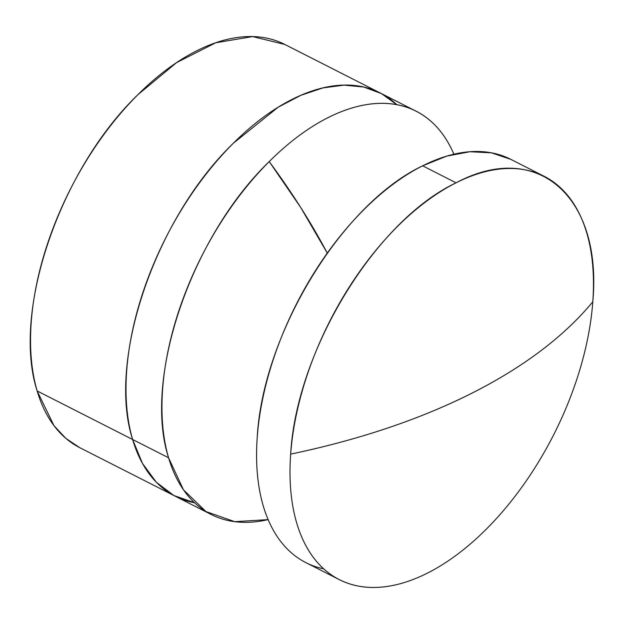 <?xml version="1.0" encoding="UTF-8"?>
<svg xmlns="http://www.w3.org/2000/svg" width="624" height="624" viewBox="0 0 624 624"><rect width="100%" height="100%" fill="white"/><g stroke="black" fill="none" stroke-linecap="round" stroke-linejoin="round"><path stroke-width="0.94" d="M323.661 568.838A226.184 125.518 -63.1 0 1 257.244 437.143C262.821 333.91 342.116 203.83 422.643 165.82L456.066 182.816A226.184 125.518 -63.1 0 1 544.237 176.35A226.184 125.518 -63.1 0 1 592.8 301.805A226.184 125.518 -63.1 0 1 427.401 573.128A226.184 125.518 116.9 0 0 592.8 301.805A651.448 326.711 -175.8 0 1 471.783 393.253A651.448 326.711 -175.8 0 1 290.667 454.132A226.184 125.518 116.9 0 0 427.401 573.128A226.184 125.518 -63.1 0 1 339.222 579.595A226.184 125.518 -63.1 0 1 290.667 454.132A226.184 125.518 -63.1 0 1 456.066 182.816L422.643 165.82A226.184 125.518 116.9 0 0 257.244 437.143A226.184 125.518 116.9 0 0 305.807 562.598L339.222 579.595M544.237 176.35L510.822 159.362A226.184 125.518 116.9 0 0 422.643 165.82L446.8 156.101L469.942 151.733L491.478 152.833L510.845 159.37M456.066 182.816C375.539 220.826 296.236 350.899 290.667 454.132C359.369 439.702 419.741 419.406 471.783 393.253C523.661 367.013 564.002 336.531 592.8 301.805C602.542 196.474 536.983 139.425 456.066 182.816M284.794 44.444L252.619 36.582L215.725 42.775L176.576 62.618L137.818 94.762A226.184 125.518 116.9 0 1 284.762 44.429L380.227 92.968A226.184 125.518 116.9 0 0 233.282 143.302A226.184 125.518 116.9 0 0 132.623 439.499L168.574 457.774A226.184 125.518 -63.1 0 1 269.225 161.577A226.184 125.518 -63.1 0 1 416.177 111.244A226.184 125.518 -63.1 0 1 453.874 154.222A226.184 125.518 116.9 0 0 269.225 161.577C191.084 236.925 142.826 378.932 168.574 457.774L183.464 489.824L205.951 511.547L234.725 521.672L268.102 519.62A226.184 125.518 -63.1 0 1 211.162 514.48A226.184 125.518 -63.1 0 1 168.574 457.774L132.623 439.499C106.883 360.656 155.134 218.65 233.282 143.302A226.184 125.518 -63.1 0 1 396.872 104.723L381.49 93.623L363.769 87.032L344.12 85.114L322.982 87.898L300.83 95.324L278.148 107.227L233.282 143.302A226.184 125.518 -63.1 0 1 380.227 92.968L416.177 111.244M327.288 253.11L300.807 207.628L269.225 161.577A420.053 177.232 45 0 1 327.288 253.11M211.162 514.48L175.211 496.205A226.184 125.518 -63.1 0 0 194.516 502.726L173.878 495.511L156.351 482.274L142.467 463.414L132.623 439.499A226.184 125.518 116.9 0 0 175.211 496.205A226.184 125.518 116.9 0 0 194.516 502.726L173.878 495.511L156.351 482.274L142.467 463.414L132.623 439.499A226.184 125.518 -63.1 0 1 233.282 143.302C155.134 218.65 106.883 360.656 132.623 439.499L37.159 390.959L53.953 425.646L65.84 438.36L79.778 447.681M137.818 94.762C59.67 170.11 11.419 312.117 37.159 390.959L132.623 439.499A226.184 125.518 -63.1 0 0 175.211 496.205L79.747 447.665A226.184 125.518 116.9 0 1 37.159 390.959A226.184 125.518 116.9 0 1 137.818 94.762"/></g></svg>
